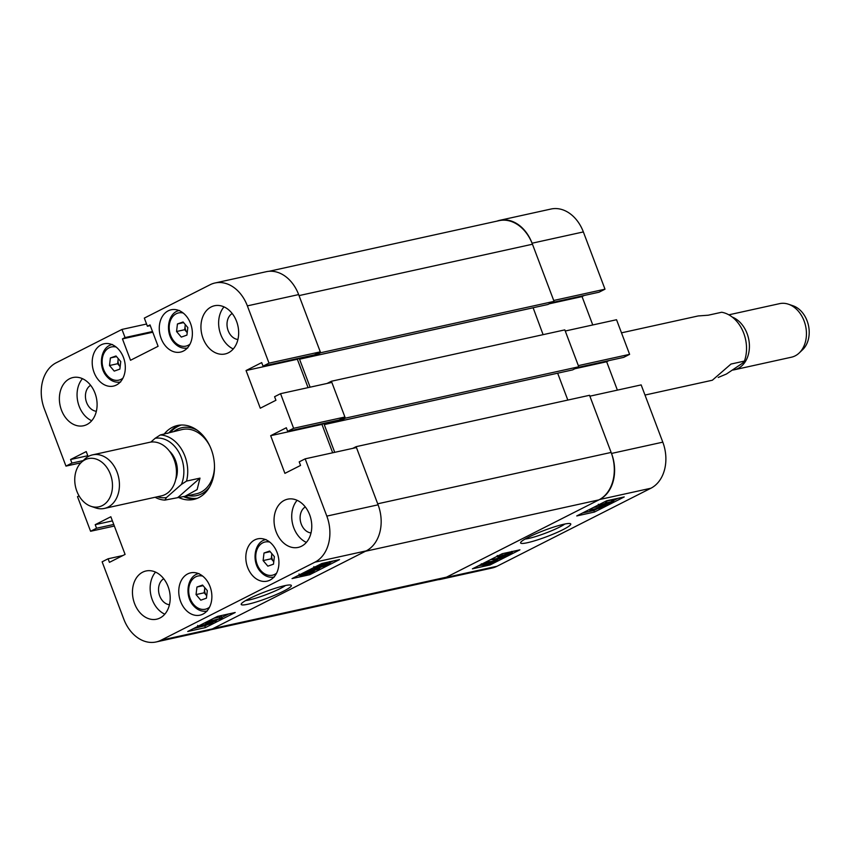 <?xml version="1.0" encoding="UTF-8"?>
<svg xmlns="http://www.w3.org/2000/svg" width="851" height="851" viewBox="0 0 851 851"><rect width="100%" height="100%" fill="white"/><g stroke="black" fill="none" stroke-linecap="round" stroke-linejoin="round"><path stroke-width="1.28" d="M248.066 604.199A26.817 3.372 159.3 0 0 277.586 593.977A26.817 3.372 159.3 0 0 291.01 585.158A26.817 3.372 159.3 0 0 284.489 585.722A26.817 3.372 159.3 0 0 257.906 594.679A26.817 3.372 159.3 0 0 241.248 603.965A26.817 3.372 159.3 0 0 248.066 604.199M245.641 600.572A23.498 2.957 159.3 0 0 249.152 599.966A23.498 2.957 159.3 0 0 285.468 585.52M309.668 514.791A24.679 18.541 -102.4 0 0 287.595 499.186A24.679 18.541 -102.4 0 0 276.139 531.801A24.679 18.541 -102.4 0 0 298.212 547.406A24.679 18.541 -102.4 0 0 309.668 514.791M297.116 500.314A24.679 18.541 -102.4 0 0 293.818 527.907A24.679 18.541 -102.4 0 0 306.371 542.385M168.094 586.584A24.679 18.541 -102.4 0 0 146.021 570.978A24.679 18.541 -102.4 0 0 134.564 603.593A24.679 18.541 -102.4 0 0 156.637 619.198A24.679 18.541 -102.4 0 0 168.094 586.584M155.542 572.106A24.679 18.541 -102.4 0 0 152.244 599.7A24.679 18.541 -102.4 0 0 164.796 614.177M95.004 393.151A24.679 18.541 -102.4 0 0 72.931 377.546A24.679 18.541 -102.4 0 0 61.474 410.15A24.679 18.541 -102.4 0 0 83.536 425.755A24.679 18.541 -102.4 0 0 95.004 393.151M82.451 378.674A24.679 18.541 -102.4 0 0 79.154 406.257A24.679 18.541 -102.4 0 0 91.706 420.745M236.567 321.359A24.679 18.541 -102.4 0 0 214.505 305.754A24.679 18.541 -102.4 0 0 203.038 338.358A24.679 18.541 -102.4 0 0 225.111 353.963A24.679 18.541 -102.4 0 0 236.567 321.359M224.015 306.881A24.679 18.541 -102.4 0 0 220.728 334.464A24.679 18.541 -102.4 0 0 233.28 348.953M305.296 506.941A13.712 10.297 -102.4 0 0 301.275 524.131A13.712 10.297 -102.4 0 0 311.009 532.939M163.722 578.733A13.712 10.297 -102.4 0 0 159.701 595.923A13.712 10.297 -102.4 0 0 169.445 604.731M90.621 385.301A13.712 10.297 -102.4 0 0 86.6 402.48A13.712 10.297 -102.4 0 0 96.344 411.288M232.195 313.508A13.712 10.297 -102.4 0 0 228.174 330.688A13.712 10.297 -102.4 0 0 237.918 339.496M277.096 552.544A21.669 16.275 -102.4 0 0 257.725 538.843A21.669 16.275 -102.4 0 0 247.662 567.468A21.669 16.275 -102.4 0 0 267.033 581.169A21.669 16.275 -102.4 0 0 277.096 552.544M210.037 586.552A21.669 16.275 -102.4 0 0 190.656 572.851A21.669 16.275 -102.4 0 0 180.603 601.476A21.669 16.275 -102.4 0 0 199.974 615.177A21.669 16.275 -102.4 0 0 210.037 586.552M190.539 323.476A21.669 16.275 -102.4 0 0 171.157 309.775A21.669 16.275 -102.4 0 0 161.105 338.4A21.669 16.275 -102.4 0 0 180.476 352.091A21.669 16.275 -102.4 0 0 190.539 323.476M123.469 357.484A21.669 16.275 -102.4 0 0 104.099 343.783A21.669 16.275 -102.4 0 0 94.046 372.408A21.669 16.275 -102.4 0 0 113.417 386.099A21.669 16.275 -102.4 0 0 123.469 357.484M178.04 497.207A37.848 28.423 -102.4 0 0 193.709 499.441A37.848 28.423 -102.4 0 0 198.836 497.601A37.848 28.423 -102.4 0 0 212.431 452.86A37.848 28.423 -102.4 0 0 177.434 425.511A37.848 28.423 -102.4 0 0 172.296 427.351A37.848 28.423 -102.4 0 0 164.147 434.116M179.763 425.128A37.848 28.423 -102.4 0 0 176.891 426.34A37.848 28.423 -102.4 0 0 169.211 432.542M183.476 496.601A37.848 28.423 -102.4 0 0 195.975 498.803M213.718 618.315L219.26 617.092M219.888 618.613L219.579 616.39L219.313 617.081L221.026 616.071L221.632 616.698L222.207 618.22L221.441 618.613L208.899 621.368L219.888 618.613L220.164 617.922L222.207 618.22L221.026 616.071M193.485 628.581L206.091 625.442M215.994 620.422L218.122 619.337M221.898 617.422L228.866 613.89M313.902 570.766L315.232 570.096M319.423 567.968L321.38 566.979M329.922 562.649L333.188 560.99M297.807 575.68L299.52 575.297M122.884 555.533L108.088 558.788L102.131 561.809L123.767 619.071A36.199 27.189 -102.4 0 0 156.137 641.962A36.199 27.189 -102.4 0 0 161.052 640.207L314.913 562.181A36.199 27.189 -102.4 0 0 326.816 516.11L378.089 504.824L356.452 447.552L305.169 458.838L326.816 516.11M305.169 458.838L299.212 461.87L300.552 465.433L284.915 473.358L270.671 435.691L286.319 427.755L287.67 431.319L293.627 428.298L344.91 417.011L331.837 382.397L280.553 393.683L293.627 428.298M280.553 393.683L274.586 396.704L275.937 400.268L260.289 408.203L246.056 370.536L261.704 362.6L263.044 366.164L269.012 363.143L320.295 351.857L298.648 294.584L247.364 305.871L269.012 363.143M247.364 305.871A36.199 27.189 -102.4 0 0 214.995 282.989A36.199 27.189 -102.4 0 0 210.08 284.745L144.33 318.093L147.404 326.231L150.01 324.912L158.095 346.293L130.522 360.271L122.448 338.889L125.054 337.57L121.98 329.422L146.563 324.018M80.877 462.827L65.963 466.103L44.326 408.842A36.199 27.189 -102.4 0 1 56.219 362.771L121.98 329.422M65.963 466.103L71.931 463.082L70.58 459.519L86.228 451.583L88.121 456.593M114.353 526.035L90.589 531.269L77.505 496.654L79.058 495.867M90.589 531.269L96.546 528.237L95.206 524.673L110.843 516.748L125.086 554.416L109.439 562.351L108.088 558.788M214.995 282.989L266.278 271.703A36.199 27.189 77.6 0 1 298.648 294.584M320.295 351.857L314.327 354.878L263.044 366.164M299.541 358.133L297.339 359.25L308.062 387.63M344.91 417.011L338.953 420.032L287.67 431.319M324.157 423.287L321.955 424.404L270.671 435.691M332.677 452.785L321.955 424.404M378.089 504.824A36.199 27.189 77.6 0 1 366.196 550.884L212.335 628.921A36.199 27.189 77.6 0 1 207.421 630.676L156.137 641.962M309.721 574.712L339.528 559.596L321.848 563.49L292.042 578.595L309.721 574.712L309.296 573.574M205.41 627.612L235.216 612.497L217.526 616.39L187.72 631.495L205.41 627.612L204.825 626.081M297.339 359.25L246.056 370.536M150.276 325.603L147.404 326.231M152.776 332.22L122.448 338.889M152.51 331.528L125.054 337.57M112.417 520.886L95.206 524.673M113.757 524.45L96.546 528.237M87.791 455.732L70.58 459.519M83.196 460.604L71.931 463.082M324.805 566.192L314.434 568.16L320.944 564.649L330.103 563.149L324.699 565.894M320.944 564.649L320.721 564.053M321.455 564.851L321.082 563.873M326.582 563.468L326.22 562.522M324.008 565.872L327.146 564.585C328.826 563.543 328.241 563.362 325.412 564.064L321.838 565.011L324.008 565.872L323.497 564.521M328.241 563.766L327.146 564.585L326.837 563.777M317.327 566.755C315.742 567.755 316.327 567.925 319.061 567.255L322.423 566.404L320.253 565.543L316.295 567.532M319.061 567.255L318.636 566.16M307.2 571.521L315.593 568.553L319.721 568.766L307.881 572.053L309.073 571.447L306.02 572.117L307.009 571.01M310.253 570.851L309.785 569.596M314.147 568.872L313.679 567.628M319.721 568.766L319.253 567.543M317.295 569.298L314.423 569.149L311.7 570.532L317.295 569.298M309.828 571.957C313.306 571.064 314.434 571.095 313.211 572.074L303.903 574.968C300.424 575.861 299.307 575.829 300.531 574.861L309.679 571.553M313.562 569.862L314.136 571.393L313.211 572.074M299.031 574.01L299.605 575.531L300.35 574.382M305.094 574.361L311.977 572.329L308.647 572.563L301.775 574.595L305.094 574.361L304.764 573.51M312.402 572L311.828 571.946M205.474 623.06L216.292 621.219L205.293 622.592M216.292 621.219L215.782 619.858M211.463 622.751L213.037 622.634L212.048 623.368L200.134 626.847C197.996 627.336 197.73 627.113 199.325 626.176L211.463 622.751L211.271 622.241M200.134 626.847C197.996 627.336 197.73 627.113 199.325 626.176L199.155 625.708M206.102 623.836L205.793 623.017M207.25 622.155L207.527 624.017M206.889 624.517L210.761 623.655L207.176 624.368M200.613 625.889L205.623 624.783L200.613 625.889L201.315 626.251L201.091 625.666M204.921 624.432L205.453 624.326M188.284 495.58A34.742 26.094 -102.4 0 0 209.665 486.836M184.912 496.314A37.572 28.221 -102.4 0 0 197.411 498.26M209.878 446.115A32.912 24.722 -102.4 0 0 182.295 429.5L160.275 434.967A32.912 24.722 77.6 0 1 182.188 450.339A32.912 24.722 77.6 0 1 186.55 481.081L199.996 478.124L197.134 489.58L185.018 496.293L164.881 500.101A32.912 24.722 77.6 0 1 155.127 497.261M185.018 496.293L196.443 493.782A32.912 24.722 -102.4 0 0 214.495 467.114M197.209 430.255A34.742 26.094 -102.4 0 0 174.136 431.287M181.295 425.021A37.572 28.221 -102.4 0 0 170.764 432.031M563.894 524.227A26.817 3.372 159.3 0 0 537.3 533.183A26.817 3.372 159.3 0 0 520.642 542.47A26.817 3.372 159.3 0 0 527.46 542.704A26.817 3.372 159.3 0 0 556.98 532.492A26.817 3.372 159.3 0 0 570.415 523.663A26.817 3.372 159.3 0 0 563.894 524.227M525.035 539.077A23.498 2.957 159.3 0 0 528.556 538.47A23.498 2.957 159.3 0 0 564.873 524.025M605.795 503.005L611.826 501.579C613.965 501.101 614.231 501.324 612.624 502.25L605.859 504.6L598.913 505.792L605.795 503.005L605.221 501.494L611.252 500.058C613.39 499.569 613.656 499.792 612.05 500.728M593.264 507.558L595.594 507.047M582.51 513.015L593.849 510.515L597.657 508.59M613.39 500.611L617.89 498.324M496.144 556.809L497.612 556.49M490.006 559.926L492.123 559.362M478.188 565.915L481.783 565.128M512.015 552.022L513.578 551.225M650.909 488.229L497.037 566.255A36.199 27.189 77.6 0 1 492.123 568.011L440.839 579.297A36.199 27.189 -102.4 0 0 445.754 577.542L599.625 499.516A36.199 27.189 -102.4 0 0 611.518 453.445L589.871 396.183L641.154 384.897L662.801 442.158A36.199 27.189 77.6 0 1 650.909 488.229L599.625 499.516M604.997 289.191L553.714 300.477L532.077 243.216A36.199 27.189 -102.4 0 0 499.707 220.324L550.98 209.038A36.199 27.189 77.6 0 1 583.361 231.929L604.997 289.191L599.03 292.212L551.448 302.69M584.243 295.467L582.041 296.584L592.764 324.965M629.612 354.346L578.34 365.632L565.255 331.018L616.539 319.731L629.612 354.346L623.655 357.377L577.127 367.611M608.859 360.633L606.657 361.749L617.39 390.13M499.707 220.324A36.199 27.189 -102.4 0 0 497.037 221.1M438.095 579.712A36.199 27.189 -102.4 0 0 440.839 579.297M502.228 553.724L472.422 568.84L490.112 564.947L519.918 549.831L502.228 553.724M606.55 500.824L576.744 515.94L594.423 512.047L624.23 496.931L606.55 500.824M574.925 368.728L606.657 361.749M549.246 303.807L582.041 296.584M593.849 510.515L594.423 512.047M489.687 563.819L490.112 564.947M487.144 562.245L497.516 560.266L492.559 563.234L485.378 564.968L481.847 565.287L487.591 562.415L486.868 561.511M488.644 561.671L488.304 560.788M489.155 561.873L488.676 560.596M494.069 560.575L493.75 559.745M483.4 564.139L483.123 563.415M486.538 564.373L490.123 563.426L487.942 562.554L484.804 563.841C483.134 564.894 483.708 565.064 486.538 564.373L486.112 563.245M484.804 563.841L483.708 564.66M495.654 560.905L494.633 561.671C496.207 560.671 495.633 560.501 492.899 561.171L489.527 562.022L491.708 562.894L494.633 561.671L494.335 560.894M491.708 562.894L491.208 561.575M492.229 559.66L505.941 556.309L496.356 559.873L492.229 559.66L491.963 558.937M493.399 559.064L493.123 558.341M501.441 557.299L501.196 556.671M505.941 556.309L505.675 555.607M497.527 559.277L500.25 557.905L494.654 559.128L497.527 559.277L497.261 558.564M497.239 555.512L497.824 557.033L508.058 553.458C511.525 552.565 512.653 552.607 511.43 553.575L502.122 556.469C498.643 557.362 497.516 557.331 498.739 556.363L498.463 555.629M502.101 555.033L501.707 553.99M508.058 553.458L507.696 552.522M511.77 551.374L512.345 552.895L511.43 553.575M499.984 556.097L510.175 553.841L506.866 554.065L499.558 556.437M510.611 553.501L510.026 553.458M503.303 555.873L502.984 555.012M590.52 509.823L603.061 507.058L590.349 510.834L589.754 510.206L590.52 509.823L590.243 509.089M590.115 510.206L589.477 509.483M592.062 509.823L591.796 510.515M603.061 507.058L602.742 506.217M606.476 505.366L595.657 507.217L606.476 505.366L606.157 504.526M595.657 507.217L595.381 506.483M596.53 506.77L596.253 506.047M599.912 505.058L599.636 504.335M606.518 501.377L606.912 503.154M612.624 502.25C614.231 501.324 613.965 501.101 611.826 501.579L611.252 500.058M601.2 504.771L605.072 503.92L601.476 504.643M606.327 503.654L611.337 502.537L610.646 502.186L606.327 503.654L607.04 503.994L606.816 503.42M327.082 383.439L331.401 381.248L345.346 418.16L339.198 421.277L338.751 420.075M303.233 357.324L299.531 359.196L310.115 387.173M269.033 271.288L499.111 220.654A37.295 28.019 77.6 0 1 532.46 244.226L299.041 295.605L320.625 352.75L314.476 355.867L314.125 354.92M598.881 499.888L446.498 577.159L213.08 628.538L365.451 551.267L598.881 499.888A37.295 28.019 77.6 0 0 611.135 452.434L589.541 395.29L356.122 446.669L352.75 448.371M611.135 452.434L377.706 503.803L356.122 446.669M334.73 452.338L324.252 424.606L557.83 373.153M328.911 422.245L324.252 424.606M345.346 418.16L578.765 366.781L572.617 369.898L339.198 421.277M567.819 400.066L557.671 373.227M446.498 577.159A37.295 28.019 77.6 0 1 441.435 578.978L210.091 629.9M320.625 352.75L554.054 301.371L532.46 244.226M554.054 301.371L547.906 304.488L314.476 355.867M533.109 307.743L543.098 334.656M578.765 366.781L564.819 329.88L331.401 381.248M299.531 359.196L532.96 307.817M105.439 503.462A24.679 18.541 -102.4 0 0 108.322 469.816A24.679 18.541 -102.4 0 0 81.792 461.965A24.679 18.541 -102.4 0 0 81.292 462.423A24.679 18.541 -102.4 0 0 75.505 486.698A24.679 18.541 -102.4 0 0 90.951 506.302A24.679 18.541 -102.4 0 0 105.439 503.462M81.292 462.423L84.781 459.093A27.423 20.605 77.6 0 1 85.334 458.583A27.423 20.605 77.6 0 1 92.578 454.86A27.423 20.605 77.6 0 1 117.055 472.082A27.423 20.605 77.6 0 1 111.609 504.707A27.423 20.605 77.6 0 1 104.365 508.43A27.423 20.605 77.6 0 1 95.503 507.856L90.951 506.302M169.338 451.009A21.669 16.275 77.6 0 1 175.657 479.687M92.578 454.86L149.606 442.307A27.423 20.605 77.6 0 1 174.093 459.529A27.423 20.605 77.6 0 1 168.647 492.144A27.423 20.605 77.6 0 1 161.403 495.878L104.365 508.43M157.488 496.739A30.168 22.658 -102.4 0 0 166.466 497.548L181.433 484.41A30.168 22.658 -102.4 0 0 178.784 452.158A30.168 22.658 -102.4 0 0 155.159 438.297L150.84 442.084M164.881 500.101L166.466 497.548M167.551 433.372L170.87 432.01M160.275 434.967L155.159 438.297M181.433 484.41L186.55 481.081M178.316 497.144L199.996 478.124M788.452 304.222L793.015 305.775A24.679 18.541 77.6 0 1 808.45 325.38A24.679 18.541 77.6 0 1 802.674 349.655L799.185 352.984A27.423 20.605 -102.4 0 0 805.599 326.007A27.423 20.605 -102.4 0 0 788.452 304.222A27.423 20.605 -102.4 0 0 779.59 303.647L728.828 314.827M732.285 370.089A27.423 20.605 -102.4 0 0 734.349 369.77L791.377 357.218A27.423 20.605 -102.4 0 0 796.866 354.856A27.423 20.605 -102.4 0 0 799.185 352.984M734.349 369.77A27.423 20.605 -102.4 0 0 739.827 367.409A27.423 20.605 -102.4 0 0 749.018 340.964A27.423 20.605 -102.4 0 0 732.243 317.072M644.994 395.055L712.351 380.227L730.998 364.047L744.434 361.09L742.593 363.132L726.456 374.014L718.233 377.461M744.434 361.09A32.912 24.722 -102.4 0 0 742.508 330.305A32.912 24.722 -102.4 0 0 721.68 312.253L708.234 315.21L698.203 315.944L621.485 332.837M118.236 358.601L118.076 359.952A6.861 5.149 -102.4 0 0 120.002 366.515A6.861 5.149 -102.4 0 0 120.151 366.685L117.629 363.728L109.492 365.515L114.236 371.1L119.863 369.121L120.757 361.569L116.013 355.984L110.385 357.963L109.492 365.515M116.544 356.601L110.385 357.963M118.321 358.707A6.861 5.149 -102.4 0 0 118.076 359.952L117.629 363.728M271.852 553.661L271.692 555.012A6.861 5.149 -102.4 0 0 273.618 561.575A6.861 5.149 -102.4 0 0 273.767 561.756L271.246 558.788L263.119 560.575L267.852 566.16L273.479 564.192L274.373 556.628L269.639 551.054L264.001 553.022L263.119 560.575M270.161 551.671L264.001 553.022M271.948 553.767A6.861 5.149 -102.4 0 0 271.692 555.012L271.246 558.788M185.295 324.593L185.135 325.944A6.861 5.149 -102.4 0 0 187.06 332.507A6.861 5.149 -102.4 0 0 187.209 332.677L184.688 329.72L176.551 331.507L181.295 337.092L186.922 335.113L187.816 327.561L183.071 321.976L177.444 323.954L176.551 331.507M183.603 322.593L177.444 323.954M185.39 324.699A6.861 5.149 -102.4 0 0 185.135 325.944L184.688 329.72M204.793 587.669L204.634 589.02A6.861 5.149 -102.4 0 0 206.559 595.583A6.861 5.149 -102.4 0 0 206.708 595.764L204.187 592.796L196.049 594.583L200.793 600.168L206.421 598.189L207.314 590.637L202.57 585.062L196.943 587.03L196.049 594.583M203.102 585.679L196.943 587.03M204.889 587.775A6.861 5.149 -102.4 0 0 204.634 589.02L204.187 592.796M366.196 550.884L314.913 562.181M161.052 640.207L212.335 628.921M583.361 231.929L532.077 243.216M445.754 577.542L497.037 566.255M611.518 453.445L662.801 442.158M116.14 347.048A17.009 12.776 -102.4 0 0 103.035 355.527A17.009 12.776 -102.4 0 0 107.035 375.355A17.009 12.776 -102.4 0 0 122.98 378.089M269.767 542.108A17.009 12.776 -102.4 0 0 256.651 550.586A17.009 12.776 -102.4 0 0 260.661 570.425A17.009 12.776 -102.4 0 0 276.596 573.148M183.21 313.04A17.009 12.776 -102.4 0 0 170.094 321.518A17.009 12.776 -102.4 0 0 174.093 341.347A17.009 12.776 -102.4 0 0 190.039 344.081M202.708 576.116A17.009 12.776 -102.4 0 0 189.592 584.594A17.009 12.776 -102.4 0 0 193.592 604.423A17.009 12.776 -102.4 0 0 209.537 607.157M314.434 568.16L313.859 566.638M330.103 563.149L329.528 561.617M219.803 618.528L219.228 617.007M213.037 622.634L212.463 621.113M198.251 626.985L197.677 625.453M497.516 560.266L496.941 558.735M481.847 565.287L481.272 563.756M598.913 505.792L598.338 504.26M613.709 501.452L613.124 499.92M112.417 344.485C100.801 346.368 97.535 366.441 106.779 376.461C110.864 381.078 115.491 382.918 120.661 381.982M266.033 539.545C254.428 541.427 251.151 561.5 260.395 571.532C264.491 576.138 269.118 577.978 274.288 577.042M179.476 310.477C167.87 312.36 164.594 332.433 173.838 342.453C177.923 347.07 182.561 348.91 187.731 347.974M198.974 573.553C187.369 575.436 184.093 595.509 193.337 605.54C197.421 610.146 202.059 611.986 207.229 611.05"/></g></svg>

